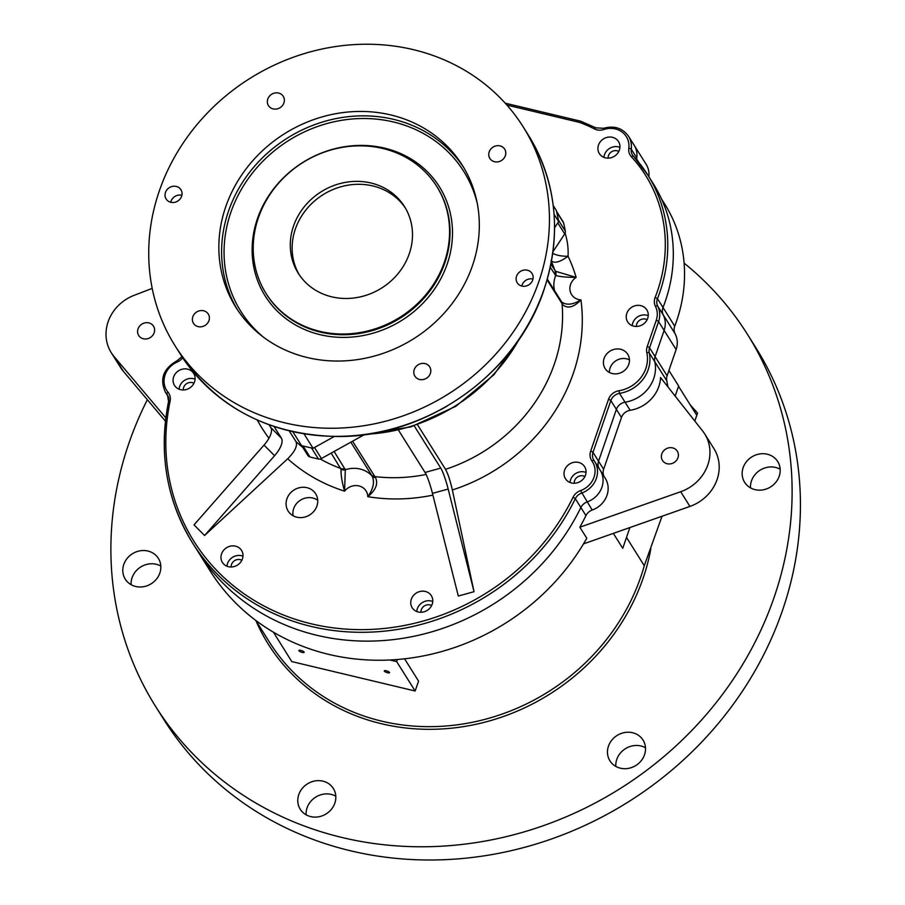 <?xml version="1.0" encoding="UTF-8"?>
<svg xmlns="http://www.w3.org/2000/svg" width="905" height="905" viewBox="0 0 905 905"><rect width="100%" height="100%" fill="white"/><g stroke="black" fill="none" stroke-linecap="round" stroke-linejoin="round"><path stroke-width="1.36" d="M152.198 288.39L134.087 295.347A41.121 37.275 -32.1 0 0 111.27 352.712L120.512 367.419A41.121 37.275 -32.1 0 0 123.306 371.242L165.423 421.13M684.101 263.129A349.545 316.852 147.9 0 1 747.485 334.398L755.799 347.633A349.545 316.852 147.9 0 1 782.44 610.558A349.545 316.852 147.9 0 1 492.331 854.501A349.545 316.852 147.9 0 1 163.828 719.532L155.513 706.296A349.545 316.852 147.9 0 1 147.345 399.716M306.116 814.817A19.537 17.704 147.9 0 1 315.698 797.124A19.537 17.704 147.9 0 1 335.8 796.174M131.123 584.698A19.537 17.704 147.9 0 1 140.705 567.005A19.537 17.704 147.9 0 1 160.807 566.055M750.505 487.874A19.537 17.704 147.9 0 1 765.777 467.67A19.537 17.704 147.9 0 1 780.189 469.231M615.807 766.411A19.537 17.704 147.9 0 1 625.389 748.707A19.537 17.704 147.9 0 1 645.491 747.756M168.692 401.277A10.283 9.322 -32.1 0 0 167.504 395.1A10.283 9.322 -32.1 0 0 166.848 394.184A2.059 0.86 -39.8 0 1 167.991 392.182A12.342 11.188 147.9 0 1 170.117 401.13A220.017 199.428 -32.1 0 0 311.444 623.85A220.017 199.428 -32.1 0 0 573.046 497.264L575.32 498.678A222.064 201.295 147.9 0 1 387.759 630.785A222.064 201.295 147.9 0 1 192.618 543.057L210.175 570.998A222.064 201.295 -32.1 0 0 398.754 659.394A222.064 201.295 -32.1 0 0 586.779 538.237L579.845 527.208A222.064 201.295 -32.1 0 0 585.942 515.59L580.863 507.501A222.064 201.295 147.9 0 1 393.302 639.609A222.064 201.295 147.9 0 1 198.161 551.88A222.064 201.295 -32.1 0 0 393.302 639.609A222.064 201.295 -32.1 0 0 580.863 507.501A10.283 9.322 147.9 0 1 587.107 501.958A22.614 20.498 -32.1 0 0 600.185 470.215A22.614 20.498 -32.1 0 0 599.596 469.344M138.035 328.911A8.733 7.919 -32.1 0 0 138.691 335.484A8.733 7.919 -32.1 0 0 150.309 337.542A8.733 7.919 -32.1 0 0 153.499 326.185A8.733 7.919 -32.1 0 0 145.286 322.802A8.733 7.919 -32.1 0 0 138.035 328.911M111.27 352.712A41.121 37.275 -32.1 0 0 114.075 356.536L165.819 417.827M626.498 537.412L644.281 565.716L662.03 516.246M404.558 658.806L418.563 681.092L415.146 691.001L396.661 661.589L397.385 659.507M573.046 497.264A12.342 11.188 147.9 0 1 580.546 490.612A20.566 18.643 -32.1 0 0 591.904 460.95A12.342 11.188 147.9 0 1 590.648 451.199L608.477 399.388A12.342 11.188 147.9 0 1 618.907 390.745L619.529 393.381L625.072 402.205A33.926 30.747 -32.1 0 0 654.779 361.706A10.283 9.322 147.9 0 1 655.096 356.638A10.283 9.322 -32.1 0 0 654.779 361.706A33.926 30.747 -32.1 0 1 625.072 402.205A10.283 9.322 -32.1 0 0 616.384 409.399A10.283 9.322 147.9 0 1 625.072 402.205L630.152 410.293A33.926 30.747 -32.1 0 0 660.548 377.509L702.642 431.006A41.121 37.275 147.9 0 1 704.712 433.925L713.943 448.631A41.121 37.275 147.9 0 1 689.927 506.427L583.499 543.882M667.924 386.888L666.793 380.824A10.283 9.322 147.9 0 1 667.098 375.756L676.125 349.545A22.614 20.498 -32.1 0 0 675.085 333.719A10.283 9.322 147.9 0 1 674.734 326.207A156.271 141.644 -32.1 0 0 664.587 203.817L661.408 198.761M590.648 451.199A2.059 0.577 19 0 1 593.001 452.387L598.544 461.211A10.283 9.322 -32.1 0 0 598.906 468.19A10.283 9.322 147.9 0 1 598.544 461.211L603.624 469.299L621.464 417.488L616.384 409.399L598.544 461.211L616.384 409.399L610.841 400.576L593.001 452.387A10.283 9.322 -32.1 0 0 593.782 460.113A10.283 9.322 -32.1 0 0 594.031 460.487A2.059 0.871 -35.4 0 1 594.053 460.521A22.614 20.498 147.9 0 1 594.642 461.392A22.614 20.498 147.9 0 1 581.564 493.135A10.283 9.322 -32.1 0 0 575.32 498.678L580.863 507.501A10.283 9.322 147.9 0 1 587.107 501.958A22.614 20.498 -32.1 0 0 600.185 470.215L593.782 460.113M612.187 763.662A19.537 17.704 -32.1 0 0 637.539 764.329A19.537 17.704 -32.1 0 0 643.025 740.075A19.537 17.704 -32.1 0 0 640.785 737.258A19.537 17.704 -32.1 0 0 615.445 736.602A19.537 17.704 -32.1 0 0 609.947 760.856A19.537 17.704 -32.1 0 0 612.187 763.662M764.917 489.435A19.537 17.704 -32.1 0 0 777.723 461.55A19.537 17.704 -32.1 0 0 757.462 454.434A19.537 17.704 -32.1 0 0 744.645 482.331A19.537 17.704 -32.1 0 0 764.917 489.435M138.08 551.258A19.537 17.704 -32.1 0 0 125.275 579.143A19.537 17.704 -32.1 0 0 145.535 586.259A19.537 17.704 -32.1 0 0 158.352 558.362A19.537 17.704 -32.1 0 0 138.08 551.258M298.774 794.579A19.537 17.704 -32.1 0 0 300.256 809.262A19.537 17.704 -32.1 0 0 318.617 816.808A19.537 17.704 -32.1 0 0 334.827 803.176A19.537 17.704 -32.1 0 0 333.345 788.481A19.537 17.704 -32.1 0 0 314.985 780.947A19.537 17.704 -32.1 0 0 298.774 794.579M694.814 421.04L697.551 413.076L696.352 414.614M747.485 334.398A349.545 316.852 147.9 0 1 774.126 597.323A349.545 316.852 147.9 0 1 484.017 841.265A349.545 316.852 147.9 0 1 155.513 706.296M678.535 386.265L696.318 414.569M613.352 533.373L622.742 548.317L629.891 527.558M675.164 396.073L678.637 385.971L668.919 370.484M241.839 560.297A6.991 6.335 -32.1 0 0 231.533 564.448A6.991 6.335 -32.1 0 0 231.182 566.994M193.942 383.279A6.991 6.335 -32.1 0 0 183.636 387.431A6.991 6.335 -32.1 0 0 183.285 389.976M676.125 349.545L664.112 330.427L655.096 356.638L664.112 330.427A22.614 20.498 -32.1 0 0 663.082 314.601M636.634 158.975A22.614 20.498 -32.1 0 0 634.088 145.117L628.545 136.293A22.614 20.498 147.9 0 1 631.249 149.144A10.283 9.322 -32.1 0 0 632.482 154.981A10.283 9.322 -32.1 0 0 633.342 156.124M610.094 368.018A13.36 12.116 -32.1 0 0 609.416 372.475A13.36 12.116 147.9 0 1 615.988 360.71A13.36 12.116 147.9 0 1 629.439 359.896A13.36 12.116 -32.1 0 0 610.094 368.018M431.617 605.581A6.991 6.335 -32.1 0 0 421.311 609.732A6.991 6.335 -32.1 0 0 420.961 612.266M647.086 319.759A6.991 6.335 -32.1 0 0 636.792 323.911A6.991 6.335 -32.1 0 0 636.441 326.445M584.89 476.562A6.991 6.335 -32.1 0 0 574.585 480.713A6.991 6.335 -32.1 0 0 574.234 483.247M618.782 151.452A6.991 6.335 -32.1 0 0 608.488 155.603A6.991 6.335 -32.1 0 0 608.137 158.149M704.712 433.925A41.121 37.275 147.9 0 1 680.684 491.72L579.845 527.208M630.152 410.293A10.283 9.322 -32.1 0 0 621.464 417.488M603.624 469.299A10.283 9.322 -32.1 0 0 603.997 476.279M580.546 490.612L592.187 510.047A22.614 20.498 -32.1 0 0 605.264 478.304L600.185 470.215M592.187 510.047A10.283 9.322 -32.1 0 0 585.942 515.59M661.815 453.88A8.733 7.919 -32.1 0 0 662.483 460.453A8.733 7.919 -32.1 0 0 674.101 462.512A8.733 7.919 -32.1 0 0 677.291 451.154A8.733 7.919 -32.1 0 0 669.078 447.783A8.733 7.919 -32.1 0 0 661.815 453.88M648.862 176.679A22.614 20.498 -32.1 0 0 646.102 164.235L634.088 145.117A22.614 20.498 -32.1 0 1 636.792 157.968L631.249 149.144A2.059 0.69 7.6 0 0 628.805 148.33A20.566 18.643 -32.1 0 0 603.873 129.506L603.692 128.284L595.886 127.843A2.059 0.769 -63 0 1 596.01 127.956M273.434 632.188L291.783 661.578L415.146 691.001M389.489 672.381A2.772 0.781 -161 0 0 386.74 670.899A2.772 0.781 -161 0 0 384.297 670.865A2.772 0.781 -161 0 0 386.673 672.506A2.772 0.781 -161 0 0 389.546 672.675A2.772 0.781 -161 0 0 389.489 672.381M304.091 652.007A2.772 0.781 -161 0 0 301.342 650.514A2.772 0.781 -161 0 0 298.899 650.491A2.772 0.781 -161 0 0 301.274 652.132A2.772 0.781 -161 0 0 304.148 652.301A2.772 0.781 -161 0 0 304.091 652.007M389.919 659.983L396.661 661.589M553.227 205.514L556.27 210.356A197.392 178.93 147.9 0 1 558.668 221.578L554.573 227.777L557.774 222.913L564.709 233.943L552.989 251.714M364.082 434.807L321.422 458.53L314.499 447.5L334.307 436.481L313.062 448.292A197.392 178.93 147.9 0 1 301.512 445.543L292.824 431.719M170.728 202.279A8.733 7.919 147.9 0 1 181.882 195.276M521.823 286.048A8.733 7.919 147.9 0 1 532.966 279.045M532.694 280.052A8.733 7.919 147.9 0 1 525.432 286.161A8.733 7.919 147.9 0 1 517.219 282.779A8.733 7.919 147.9 0 1 520.409 271.421A8.733 7.919 147.9 0 1 532.027 273.48A8.733 7.919 147.9 0 1 532.694 280.052M181.6 196.295A8.733 7.919 147.9 0 1 174.348 202.392A8.733 7.919 147.9 0 1 166.135 199.01A8.733 7.919 147.9 0 1 169.314 187.663A8.733 7.919 147.9 0 1 180.932 189.722A8.733 7.919 147.9 0 1 181.6 196.295M489.209 151.882A8.733 7.919 -32.1 0 0 489.877 158.454A8.733 7.919 -32.1 0 0 501.483 160.513A8.733 7.919 -32.1 0 0 504.673 149.155A8.733 7.919 -32.1 0 0 496.46 145.784A8.733 7.919 -32.1 0 0 489.209 151.882M267.79 99.052A8.733 7.919 -32.1 0 0 268.457 105.625A8.733 7.919 -32.1 0 0 280.064 107.684A8.733 7.919 -32.1 0 0 283.254 96.326A8.733 7.919 -32.1 0 0 275.041 92.955A8.733 7.919 -32.1 0 0 267.79 99.052M192.822 316.773A8.733 7.919 -32.1 0 0 193.489 323.345A8.733 7.919 -32.1 0 0 205.096 325.404A8.733 7.919 -32.1 0 0 208.286 314.046A8.733 7.919 -32.1 0 0 200.073 310.675A8.733 7.919 -32.1 0 0 192.822 316.773M414.241 369.602A8.733 7.919 -32.1 0 0 414.909 376.175A8.733 7.919 -32.1 0 0 426.515 378.233A8.733 7.919 -32.1 0 0 429.705 366.876A8.733 7.919 -32.1 0 0 421.492 363.505A8.733 7.919 -32.1 0 0 414.241 369.602M225.718 206.815A133.657 121.146 -32.1 0 0 235.911 307.349A133.657 121.146 -32.1 0 0 413.528 338.832A133.657 121.146 -32.1 0 0 462.251 165.151A133.657 121.146 -32.1 0 0 336.649 113.544A133.657 121.146 -32.1 0 0 225.718 206.815M159.303 190.966A205.616 186.385 -32.1 0 0 174.97 345.631A205.616 186.385 -32.1 0 0 448.224 394.071A205.616 186.385 -32.1 0 0 523.192 126.87A205.616 186.385 -32.1 0 0 329.952 47.467A205.616 186.385 -32.1 0 0 159.303 190.966M558.668 221.578L554.086 214.293M313.062 448.292L304.001 433.868M258.4 217.743A100.749 91.326 -32.1 0 0 266.07 293.525A100.749 91.326 -32.1 0 0 399.976 317.259A100.749 91.326 -32.1 0 0 436.696 186.328A100.749 91.326 -32.1 0 0 342.011 147.424A100.749 91.326 -32.1 0 0 258.4 217.743M293.503 226.114A62.717 56.845 -32.1 0 0 298.288 273.287A62.717 56.845 -32.1 0 0 381.627 288.062A62.717 56.845 -32.1 0 0 404.49 206.566A62.717 56.845 -32.1 0 0 345.552 182.346A62.717 56.845 -32.1 0 0 293.503 226.114M405.395 208.048A62.717 56.845 -32.1 0 0 346.468 185.457A62.717 56.845 -32.1 0 0 295.358 229.055A62.717 56.845 -32.1 0 0 299.238 274.747M286.908 498.859A16.245 14.729 -32.1 0 0 288.706 511.902A16.245 14.729 -32.1 0 0 309.748 514.911A16.245 14.729 -32.1 0 0 316.162 494.65A16.245 14.729 -32.1 0 0 300.924 487.433A16.245 14.729 -32.1 0 0 286.908 498.859M293.13 515.76A15.419 13.971 147.9 0 1 293.684 508.599A15.419 13.971 147.9 0 1 317.723 500.307M632.244 325.687A11.312 10.249 147.9 0 1 648.229 315.641M603.94 157.391A11.312 10.249 147.9 0 1 619.925 147.345M636.747 159.959A10.283 9.322 147.9 0 1 636.792 157.968M618.907 390.745A31.867 28.892 -32.1 0 0 646.815 352.712A12.342 11.188 147.9 0 1 647.188 346.626L656.216 320.415A2.059 0.577 19 0 1 658.568 321.603L664.112 330.427A22.614 20.498 -32.1 0 0 663.252 314.951A10.283 9.322 -32.1 0 1 663.014 307.508A156.271 141.644 -32.1 0 0 653.353 183.839L647.81 175.016A156.271 141.644 147.9 0 1 657.471 298.684A10.283 9.322 -32.1 0 0 657.709 306.128A22.614 20.498 147.9 0 1 658.568 321.603L649.552 347.814A10.283 9.322 -32.1 0 0 649.236 352.882A33.926 30.747 147.9 0 1 619.529 393.381A10.283 9.322 -32.1 0 0 610.841 400.576A2.059 0.577 19 0 0 608.477 399.388M179.088 389.218A11.312 10.249 147.9 0 1 195.084 379.172M570.037 482.489A11.312 10.249 147.9 0 1 586.021 472.444M416.764 611.509A11.312 10.249 147.9 0 1 432.748 601.463M226.985 566.236A11.312 10.249 147.9 0 1 242.97 556.19M309.963 456.98L303.028 445.95A197.392 178.93 -32.1 0 0 311.524 447.975L318.458 459.005A197.392 178.93 -32.1 0 1 309.963 456.98A4.118 3.733 147.9 0 1 307.734 455.26M565.32 231.114L558.396 220.085A197.392 178.93 -32.1 0 0 556.632 211.827L563.566 222.856A197.392 178.93 -32.1 0 1 565.32 231.114A4.118 3.733 147.9 0 1 564.709 233.943M321.422 458.53A4.118 3.733 147.9 0 1 318.458 459.005M556.496 211.284L563.136 221.838A4.118 3.733 147.9 0 1 563.566 222.856M270.821 427.567L281.398 438.167A20.566 8.507 -44.9 0 1 274.588 455.701L264.011 445.102A20.566 8.507 135.1 0 0 270.821 427.567L269.068 424.773M281.398 438.167L274.079 426.527M289.227 430.871L296.071 441.753C297.598 445.995 294.804 451.663 287.7 458.767L204.587 535.489L274.588 455.701M341.061 469.356A6.165 5.611 -2.9 0 0 345.303 469.74L344.59 491.155C341.977 482.082 340.8 474.808 341.061 469.356L331.185 453.1M334.126 451.471L345.303 469.74A26.731 24.231 147.9 0 1 372.215 476.166L350.823 442.183M352.554 441.21L375.507 477.58A6.165 4.921 144.9 0 1 372.215 476.166C374.806 482.026 373.324 488.87 367.781 496.687A13.36 12.116 -32.1 0 0 358.934 485.928A13.36 12.116 -32.1 0 0 344.59 491.155A175.808 159.359 147.9 0 1 287.7 458.767M375.507 477.58C378.358 483.768 375.779 490.148 367.781 496.687A175.808 159.359 147.9 0 0 432.895 495.126M561.281 301.637C566.032 305.505 572.582 304.928 580.942 299.906A175.808 159.359 147.9 0 1 452.353 489.978L474.028 591.7L458.303 596.022L432.454 493.372A20.566 2.738 74.6 0 0 425.045 472.444L398.517 430.214M425.045 472.444L440.758 468.111A20.566 2.738 -105.4 0 1 448.167 489.051L432.454 493.372M440.758 468.111L414.196 425.836M452.353 489.978C450.238 480.668 447.952 473.79 445.52 469.333L417.488 424.728M550.919 264.237L555.602 271.308L576.146 277.394A13.36 12.116 -32.1 0 0 570.127 290.969A13.36 12.116 -32.1 0 0 580.942 299.906C573.815 307.327 567.74 308.944 562.729 304.747A6.165 4.932 -37.2 0 0 561.892 302.27L547.321 279.193M562.729 304.747L547.106 279.939M555.602 271.308A6.165 5.803 118.6 0 1 555.704 275.505L550.285 267.269M565.082 233.252A73 66.167 147.9 0 1 568.057 256.228A175.808 159.359 147.9 0 1 576.146 277.394C566.711 277.326 559.89 276.704 555.704 275.505A26.731 24.231 147.9 0 0 554.629 290.822M551.021 260.663C554.267 263.694 559.946 262.224 568.057 256.228A14.39 5.125 3.1 0 1 552.774 253.31M204.587 535.489L194.009 524.889L264.011 445.102M474.028 591.7L448.167 489.051M603.873 129.506A12.342 11.188 147.9 0 1 594.483 128.94A154.212 139.789 -32.1 0 0 579.551 122.401L580.625 121.168L505.216 103.181M604.088 358.459A13.36 12.116 -32.1 0 0 605.106 368.516A13.36 12.116 -32.1 0 0 617.674 373.675A13.36 12.116 -32.1 0 0 628.76 364.353A13.36 12.116 -32.1 0 0 627.742 354.296A13.36 12.116 -32.1 0 0 615.185 349.138A13.36 12.116 -32.1 0 0 604.088 358.459M221.544 553.939A11.312 10.249 -32.1 0 0 222.404 562.446A11.312 10.249 -32.1 0 0 233.026 566.813A11.312 10.249 -32.1 0 0 242.416 558.917A11.312 10.249 -32.1 0 0 241.556 550.41A11.312 10.249 -32.1 0 0 230.922 546.043A11.312 10.249 -32.1 0 0 221.544 553.939M411.323 599.223A11.312 10.249 -32.1 0 0 412.182 607.73A11.312 10.249 -32.1 0 0 422.805 612.097A11.312 10.249 -32.1 0 0 432.194 604.201A11.312 10.249 -32.1 0 0 431.334 595.694A11.312 10.249 -32.1 0 0 420.701 591.327A11.312 10.249 -32.1 0 0 411.323 599.223M564.584 470.204A11.312 10.249 -32.1 0 0 565.455 478.711A11.312 10.249 -32.1 0 0 576.078 483.078A11.312 10.249 -32.1 0 0 585.467 475.182A11.312 10.249 -32.1 0 0 584.607 466.675A11.312 10.249 -32.1 0 0 573.974 462.308A11.312 10.249 -32.1 0 0 564.584 470.204M173.647 376.921A11.312 10.249 -32.1 0 0 174.507 385.428A11.312 10.249 -32.1 0 0 185.129 389.795A11.312 10.249 -32.1 0 0 194.518 381.91A11.312 10.249 -32.1 0 0 193.659 373.403A11.312 10.249 -32.1 0 0 183.036 369.036A11.312 10.249 -32.1 0 0 173.647 376.921M626.792 313.402A11.312 10.249 -32.1 0 0 627.663 321.909A11.312 10.249 -32.1 0 0 638.285 326.275A11.312 10.249 -32.1 0 0 647.675 318.379A11.312 10.249 -32.1 0 0 646.815 309.872A11.312 10.249 -32.1 0 0 636.181 305.505A11.312 10.249 -32.1 0 0 626.792 313.402M598.488 145.094A11.312 10.249 -32.1 0 0 599.359 153.601A11.312 10.249 -32.1 0 0 609.981 157.968A11.312 10.249 -32.1 0 0 619.371 150.072A11.312 10.249 -32.1 0 0 618.511 141.565A11.312 10.249 -32.1 0 0 607.877 137.198A11.312 10.249 -32.1 0 0 598.488 145.094M255.821 620.457L269.588 642.38A209.734 190.107 -32.1 0 0 472.67 722.224A209.734 190.107 -32.1 0 0 644.281 565.716M656.216 320.415A20.566 18.643 -32.1 0 0 655.435 306.343A12.342 11.188 147.9 0 1 655.141 297.417L657.471 298.684L674.734 326.207M650.865 548.679A211.781 191.973 147.9 0 1 468.564 725.765A211.781 191.973 147.9 0 1 255.855 620.525M690.176 404.784L697.551 413.076M123.306 371.242L114.075 356.536M689.927 506.427L680.684 491.72M666.793 380.824L649.236 352.882A2.059 0.826 -12.7 0 0 646.815 352.712M675.085 333.719L663.127 314.68M647.188 346.626A2.059 0.577 19 0 1 649.552 347.814L667.098 375.756M636.713 159.088L638.84 162.47M528.271 134.958C556.824 182.505 562.073 234.135 543.984 289.838C516.597 373.946 426.21 437.907 336.796 436.493C268.129 434.807 215.888 407.216 180.05 353.719A205.616 186.385 -32.1 0 0 373.29 433.122A205.616 186.385 -32.1 0 0 543.939 289.623A205.616 186.385 -32.1 0 0 528.271 134.958L523.192 126.87M237.325 309.544A133.657 121.146 147.9 0 1 228.49 211.227A133.657 121.146 147.9 0 1 338.029 118.204A133.657 121.146 147.9 0 1 463.609 167.368M447.206 264.034A102.808 93.192 147.9 0 1 277.043 310.879A102.808 93.192 147.9 0 1 332.689 149.28A102.808 93.192 147.9 0 1 447.206 264.034M477.161 202.901A131.598 119.279 -32.1 0 0 288.853 140.388A131.598 119.279 -32.1 0 0 263.446 337.169M266.07 293.525L266.534 294.261A100.749 91.326 -32.1 0 0 361.219 333.164A100.749 91.326 -32.1 0 0 444.841 262.846A100.749 91.326 -32.1 0 0 437.16 187.064L436.696 186.328M355.145 435.678L350.688 436.018M367.554 434.208A172.719 156.565 -32.1 0 0 519.402 338.809M320.2 458.993A159.359 144.449 -32.1 0 0 340.857 468.507A6.165 5.588 -32.1 0 0 344.862 468.552M426.119 474.446A159.359 144.449 -32.1 0 1 374.783 476.596A6.165 5.588 147.9 0 1 371.355 474.876M445.52 469.333A159.359 144.449 -32.1 0 0 562.05 303.729A6.165 5.588 -32.1 0 0 561.281 301.422M551.428 261.579A159.359 144.449 -32.1 0 1 555.037 270.787A6.165 5.588 147.9 0 1 554.923 274.645M296.071 441.753A159.359 144.449 -32.1 0 0 302.768 447.375M268.943 438.224A175.808 159.359 147.9 0 1 257.292 420.033M655.435 306.343A2.059 0.86 -26.7 0 1 657.709 306.128L663.252 314.951M591.904 460.95A2.059 0.871 -35.4 0 1 594.042 460.498M170.117 401.13A2.059 0.656 -168.2 0 0 168.568 401.435A2.059 0.656 -168.2 0 0 168.624 401.65A222.064 201.295 147.9 0 0 192.618 543.057C166.418 500.137 158.398 452.93 168.568 401.435L167.504 395.1M177.018 361.016L177.233 362.023A20.566 18.643 -32.1 0 0 167.991 392.182M168.036 396.073L166.848 394.184A22.614 20.498 147.9 0 1 165.389 392.182C159.518 379.048 163.341 368.618 176.882 360.869L181.928 356.638M182.663 357.758A12.342 11.188 147.9 0 1 177.233 362.023M579.551 122.401L506.913 105.071M594.483 128.94A2.059 0.769 -63 0 1 595.886 127.843L580.625 121.168M655.141 297.417A154.212 139.789 -32.1 0 0 631.418 156.825A2.059 0.86 -42.7 0 1 633.387 156.169A2.059 0.86 -42.7 0 1 633.432 156.226A156.271 141.644 147.9 0 1 647.81 175.016L632.482 154.981M631.418 156.825A12.342 11.188 147.9 0 1 628.805 148.33M180.05 353.719L174.97 345.631M440.746 409.716L447.115 406.13M307.847 455.453L301.637 445.577M362.95 434.841L411.017 426.843L455.894 406.266L493.915 374.772L521.97 334.929M168.353 396.888L165.389 392.182M628.545 136.293C622.55 128.058 614.257 125.388 603.692 128.284"/></g></svg>
